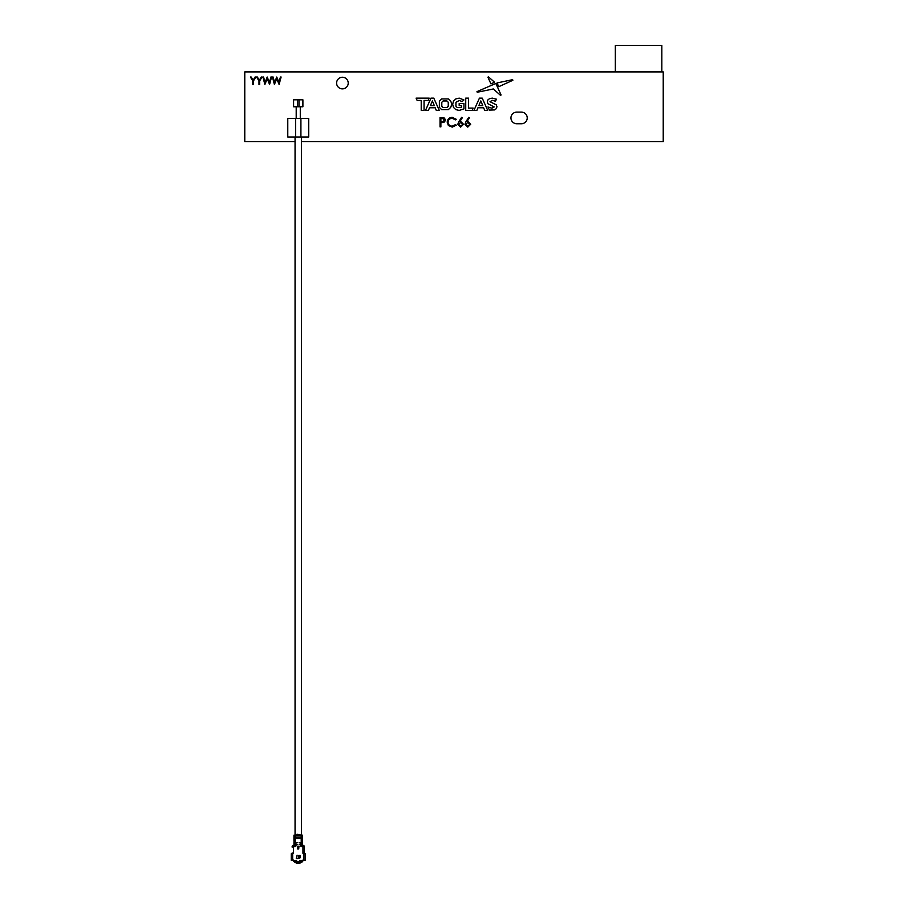<?xml version="1.0" encoding="UTF-8"?>
<svg xmlns="http://www.w3.org/2000/svg" width="908" height="908" viewBox="0 0 908 908"><rect width="100%" height="100%" fill="white"/><g stroke="black" fill="none" stroke-linecap="round" stroke-linejoin="round"><path stroke-width="1.36" d="M342.418 88.87A5.811 5.811 0 0 0 347.446 80.154A5.811 5.811 0 0 0 337.379 80.154A5.811 5.811 0 0 0 342.418 88.87M295.055 141.648L244.774 141.648L244.774 71.902L663.226 71.902L663.226 141.648L301.433 141.648M521.419 123.749A5.811 5.811 0 0 0 527.23 117.927A5.811 5.811 0 0 0 521.419 112.115L516.765 112.115A5.811 5.811 0 0 0 510.954 117.927A5.811 5.811 0 0 0 516.765 123.749L521.419 123.749M287.779 136.995L287.779 118.392L296.201 118.392L296.201 106.781L300.287 106.781L300.287 118.403L308.709 118.392L308.709 136.995L300.911 136.995L300.911 118.403L295.565 118.403L295.565 137.006L287.779 136.995M297.518 106.781L297.518 99.812L297.518 106.781L293.59 106.781L293.59 99.812L302.897 99.812L302.897 106.781L298.959 106.781L298.959 99.812L298.959 106.781M440.039 126.882L440.039 117.586L443.978 117.722L445.76 120.083L443.91 122.444L440.879 122.591L440.879 126.882L440.039 126.882M440.879 118.539L440.879 121.638L442.502 121.661L444.931 120.083L442.571 118.539L440.879 118.539M452.195 117.348L456.259 119.288L455.521 119.856L452.139 118.301C449.653 118.471 448.28 119.788 448.03 122.24C448.291 124.725 449.676 126.03 452.207 126.167L455.521 124.623L456.259 125.168L452.207 127.12L448.37 125.497L447.19 122.183C447.485 119.164 449.154 117.552 452.195 117.348M458.846 121.593L461.616 117.348L462.263 117.847L459.811 121.604L460.765 121.524L463.523 124.271L460.617 127.12L457.802 124.294L458.846 121.593M460.594 122.478L458.642 124.328L460.662 126.167L462.694 124.328L460.594 122.478M465.997 121.593L468.766 117.348L469.413 117.847L466.962 121.604L467.926 121.524L470.673 124.271L467.768 127.12L464.953 124.294L465.997 121.593M467.745 122.478L465.793 124.328L467.813 126.167L469.845 124.328L467.745 122.478M252.787 80.925L250.404 77.021L251.164 77.021L253.116 80.21L255.069 77.021L255.84 77.021L253.457 80.925L253.457 84.455L252.787 84.455L252.787 80.925M258.984 80.925L256.601 77.021L257.361 77.021L259.313 80.21L261.266 77.021L262.037 77.021L259.654 80.925L259.654 84.455L258.984 84.455L258.984 80.925M264.875 84.455L262.9 77.021L263.581 77.021L265.045 82.48L267.202 77.021L269.426 82.435L270.89 77.021L271.571 77.021L269.574 84.455L267.236 78.769L264.875 84.455M274.409 84.455L272.434 77.021L273.126 77.021L274.579 82.48L276.747 77.021L278.972 82.435L280.424 77.021L281.117 77.021L279.108 84.455L276.77 78.769L274.409 84.455M448.348 109.618L450.674 107.416C452.275 103.875 451.503 101.049 448.348 98.927L441.697 98.927L439.37 101.128L439.37 107.416L441.697 109.618L448.348 109.618M443.127 107.587L446.929 107.587L448.257 106.236L448.257 102.298L446.929 100.958L443.127 100.958L441.799 102.298L441.799 106.236L443.127 107.587M483.646 107.78L484.736 110.413L487.698 110.356L482.227 98.132L479.424 98.132L473.953 110.413L476.859 110.413L477.949 107.78L483.646 107.78M482.761 105.623L480.809 100.924L478.856 105.623L482.761 105.623M472.126 110.413L473.159 108.097L468.573 108.097L468.573 98.132L465.725 98.132L465.725 110.413L472.126 110.413M496.313 104.851L490.025 101.696L492.284 100.334L495.507 101.231L496.415 99.176L492.306 98.132L489.548 98.62L487.857 99.948L487.301 101.832L487.914 103.728L494.202 106.928L491.909 108.211L488.005 106.974L489.389 110.084L494.656 109.913L496.37 108.585L496.937 106.724L496.313 104.851M495.847 83.457L476.972 91.617L477.222 92.253L493.328 88.961L500.501 95.329L501.08 94.999L495.847 83.457M512.861 80.29L512.645 79.666L497.039 82.934L498.742 86.691L512.861 80.29M487.902 77.18L490.922 83.854L494.519 82.219L488.47 76.851L487.902 77.18M459.187 103.467L459.187 105.623L461.434 105.623L461.434 107.564L457.303 107.587L455.941 106.236L455.941 102.286L459.334 100.47L462.172 101.582L463.943 99.937L459.198 98.132L455.839 98.915L453.501 101.106L452.661 104.272L453.501 107.439L455.816 109.618L459.142 110.413L463.943 108.903L463.943 103.467L459.187 103.467M421.221 100.448L421.221 110.413L424.059 110.413L424.059 100.448L428.133 100.448L429.166 98.132L416.102 98.132L417.135 100.448L421.221 100.448M435.216 107.78L436.294 110.413L439.279 110.413L433.786 98.132L430.982 98.132L425.511 110.413L428.417 110.413L429.507 107.78L435.216 107.78M434.319 105.623L432.367 100.924L430.426 105.623L434.319 105.623M615.34 71.902L615.34 45.4L661.83 45.4L661.83 71.902M295.055 835.167L295.055 137.006L301.433 137.006L301.433 835.167M293.942 835.167L293.942 840.286L293.942 835.167L302.546 835.167L302.523 843.123L299.107 842.658L302.523 842.658M295.157 860.5A4.653 4.653 0 0 0 301.32 860.5M300.332 856.233L299.084 855.699L299.141 858.253L300.264 857.72L298.834 858.469L298.8 855.45L300.071 855.427L300.332 856.233M297.098 855.2L296.632 858.344L297.96 858.684L296.258 858.684L297.098 855.2M300.571 837.028L300.571 838.425L295.917 838.425L295.917 837.028L300.571 837.028M302.523 843.861L299.107 844.327L302.523 843.861L302.523 843.123M293.965 843.861L297.381 844.327L293.965 843.861L293.965 843.123L297.381 842.658L293.965 843.123M294.022 835.167L294.022 842.147L293.931 840.286L295.27 840.286L295.27 835.167L296.621 835.167L297.075 834.236L301.218 835.167L301.218 840.286L302.546 840.286L302.546 835.167M298.709 848.787L298.936 846.233L297.54 846.233L297.54 848.56L298.709 849.025L298.936 846.233M297.779 848.787L298.709 849.025M297.54 846.233L299.175 846.233M297.779 849.025L297.313 846.233M302.307 860.841L302.897 860.092M293.59 860.092L294.169 860.841M294.476 860.478L293.738 861.363A6.254 6.254 0 0 0 302.75 861.363L302.012 860.478M292.898 853.77A6.254 6.254 0 0 1 293.409 853.055M303.079 853.055A6.254 6.254 0 0 1 303.578 853.77M292.66 860.273L291.264 860.273L291.264 853.77L292.66 853.77L292.66 860.273L296.621 860.648L296.451 862.305A5.584 5.584 0 0 0 300.037 862.305L299.731 861.42L300.037 862.305A5.584 5.584 0 0 0 302.704 860.364M303.817 860.273L303.817 853.77L305.213 853.77L305.213 860.273L299.867 860.648L300.037 862.305M301.218 840.286L301.218 844.837L300.446 845.303L302.943 845.303A1.396 1.396 0 0 1 304.339 846.699L304.339 852.975L302.943 853.35L302.943 845.303M293.965 844.327L294.635 845.303L296.031 845.303L293.545 845.303A1.396 1.396 0 0 0 292.149 846.699L292.149 847.164M301.218 844.837L302.523 844.837L301.842 846.699A1.396 1.396 0 0 1 300.446 845.303M293.545 845.303L293.545 853.35L292.149 852.975M293.545 853.35L292.66 853.77M303.817 853.77L302.943 853.35M293.965 842.113L294.022 844.327M302.523 844.327L302.523 842.113M301.218 842.147L302.523 842.147M296.746 861.42L296.451 862.305L296.746 861.42M293.772 860.364A5.584 5.584 0 0 0 296.451 862.305M294.022 842.658L295.27 842.147L295.27 844.837M304.339 846.699L301.842 846.699M292.149 846.699L294.635 846.699L294.635 845.303M294.635 846.699A1.396 1.396 0 0 0 296.031 845.303M302.455 844.327L301.842 845.303M302.466 835.167L302.455 842.658M295.27 840.286L295.27 842.147M294.022 843.123L294.022 843.861M302.455 843.123L302.455 843.861"/></g></svg>
